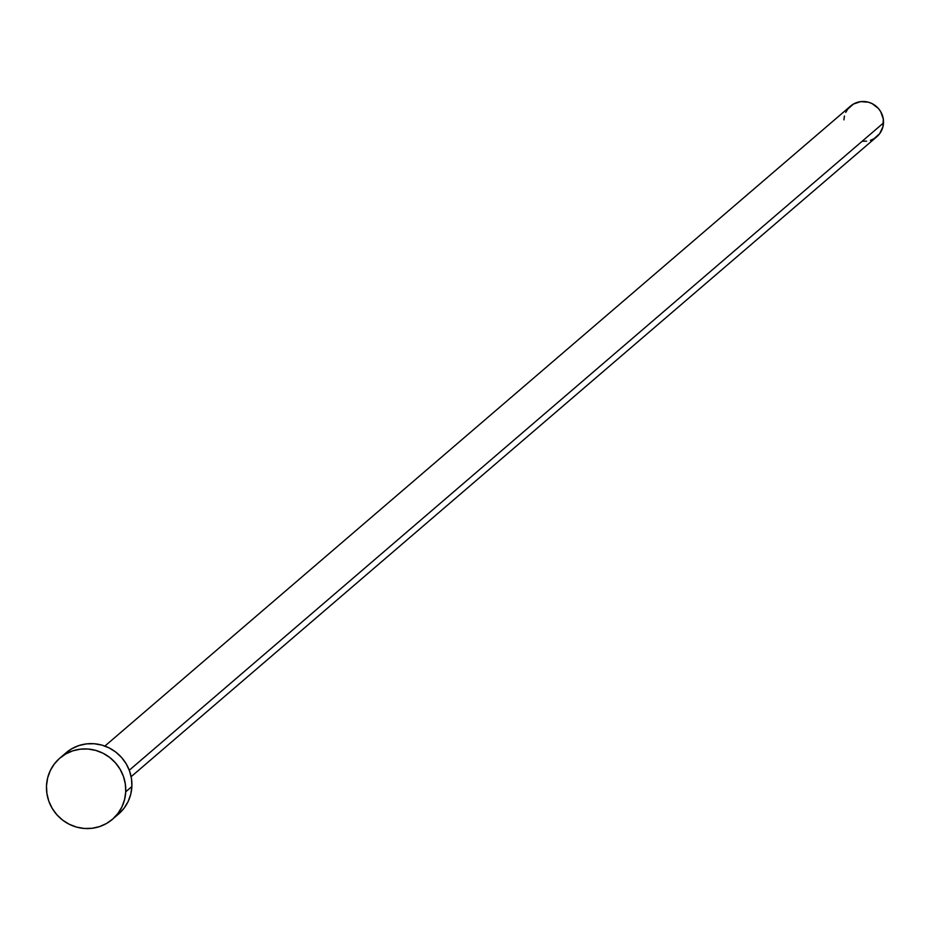 <?xml version="1.0" encoding="UTF-8"?>
<svg xmlns="http://www.w3.org/2000/svg" width="930" height="930" viewBox="0 0 930 930"><rect width="100%" height="100%" fill="white"/><g stroke="black" fill="none" stroke-linecap="round" stroke-linejoin="round"><path stroke-width="1.4" d="M131.142 776.678L876.827 136.71A20.169 19.565 -130.6 0 0 883.5 122.934L129.282 770.226L883.5 122.934A20.169 19.565 -130.6 0 0 872.27 103.707A20.169 19.565 -130.6 0 0 850.555 106.09L104.869 746.069M112.379 819.353L118.552 814.052A40.339 39.141 -130.6 0 0 131.886 786.513L125.724 791.814L131.886 786.513A40.339 39.141 -130.6 0 0 109.415 748.057A40.339 39.141 -130.6 0 0 66.007 752.835L59.834 758.136A40.339 39.141 49.4 0 1 103.253 753.346A40.339 39.141 49.4 0 1 125.724 791.814A40.339 39.141 49.4 0 1 112.379 819.353A40.339 39.141 49.4 0 1 68.971 824.131A40.339 39.141 49.4 0 1 46.5 785.676A40.339 39.141 49.4 0 1 59.834 758.136M65.6 753.195L71.831 748.72L78.852 745.581L86.385 743.895L94.151 743.733L101.847 745.093L109.17 747.929L115.843 752.126L121.609 757.532L126.259 763.925L129.596 771.075L131.49 778.701L131.886 786.513L130.758 794.197L128.154 801.474L124.178 808.065L118.959 813.704M46.5 785.676L47.628 777.992L50.232 770.714L54.219 764.123L59.427 758.485L65.658 754.009L72.68 750.87L80.224 749.185L87.978 749.022L95.674 750.382L102.998 753.219L109.67 757.427L115.436 762.821L120.086 769.226L123.423 776.376L125.318 784.002L125.724 791.814L124.597 799.498L121.981 806.775L118.005 813.355L112.797 818.993L106.555 823.469L99.533 826.607L92 828.293L84.235 828.456L76.551 827.096L69.227 824.259L62.543 820.062L56.777 814.657L52.138 808.263L48.802 801.114L46.895 793.488L46.5 785.676M845.754 112.379L847.753 109.089L853.473 104.032L860.75 101.626L868.481 102.219L872.142 103.637L878.362 108.438L880.687 111.647L883.302 119.028L882.942 126.782L879.64 133.711L873.921 138.768L870.41 140.337M866.644 141.174L862.761 141.255M843.894 119.865L844.452 116.018"/></g></svg>
